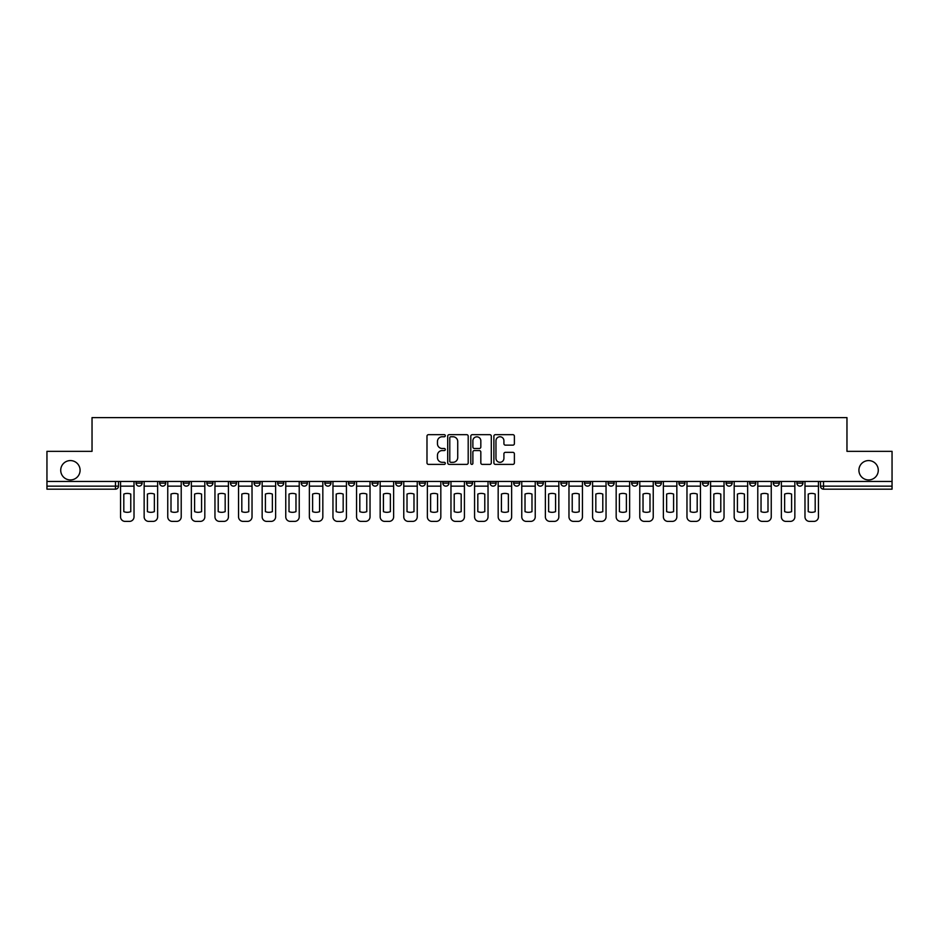 <?xml version="1.0" encoding="UTF-8"?>
<svg xmlns="http://www.w3.org/2000/svg" width="939" height="939" viewBox="0 0 939 939"><rect width="100%" height="100%" fill="white"/><g stroke="black" fill="none" stroke-linecap="round" stroke-linejoin="round"><path stroke-width="1.41" d="M445.297 435.719A1.045 1.045 0 0 0 444.253 434.675L428.477 434.675A1.491 1.491 0 0 0 426.987 436.166L426.987 462.892A1.491 1.491 0 0 0 428.477 464.382L444.253 464.382A1.045 1.045 0 0 0 445.297 463.338A1.045 1.045 0 0 0 444.253 462.305L442.21 462.305A4.754 4.754 0 0 1 437.457 457.551L437.457 455.321A4.754 4.754 0 0 1 442.21 450.567L444.253 450.567A1.045 1.045 0 0 0 445.297 449.535A1.045 1.045 0 0 0 444.253 448.49L442.21 448.49A4.754 4.754 0 0 1 437.457 443.736L437.457 441.506A4.754 4.754 0 0 1 442.21 436.764L444.253 436.764A1.045 1.045 0 0 0 445.297 435.719M858.915 470.251A9.683 9.683 0 0 0 868.598 479.935A9.683 9.683 0 0 0 878.282 470.251A9.683 9.683 0 0 0 868.598 460.579A9.683 9.683 0 0 0 858.915 470.251M60.718 470.251A9.683 9.683 0 0 0 70.402 479.935A9.683 9.683 0 0 0 80.085 470.251A9.683 9.683 0 0 0 70.402 460.579A9.683 9.683 0 0 0 60.718 470.251M773.29 481.449L773.29 483.116L779.335 483.116A3.028 3.028 0 0 1 776.318 486.144A3.028 3.028 0 0 1 773.29 483.116L773.29 481.449M749.686 481.449L749.686 483.116L755.742 483.116A3.028 3.028 0 0 1 752.714 486.144A3.028 3.028 0 0 1 749.686 483.116L749.686 481.449M608.085 481.449L608.085 483.116L614.129 483.116A3.028 3.028 0 0 1 611.101 486.144A3.028 3.028 0 0 1 608.085 483.116L608.085 481.449M584.481 481.449L584.481 483.116L590.525 483.116A3.028 3.028 0 0 1 587.509 486.144A3.028 3.028 0 0 1 584.481 483.116L584.481 481.449M560.876 481.449L560.876 483.116L566.933 483.116A3.028 3.028 0 0 1 563.905 486.144A3.028 3.028 0 0 1 560.876 483.116L560.876 481.449M513.68 481.449L513.68 483.116L519.725 483.116A3.028 3.028 0 0 1 516.696 486.144A3.028 3.028 0 0 1 513.68 483.116L513.68 481.449M466.472 483.116L466.472 481.449L466.472 483.116A3.028 3.028 0 0 0 469.5 486.144A3.028 3.028 0 0 1 466.472 483.116L472.528 483.116A3.028 3.028 0 0 1 469.5 486.144A3.028 3.028 0 0 0 472.528 483.116L472.528 481.449L472.528 483.116M442.868 483.116L442.868 481.449L442.868 483.116A3.028 3.028 0 0 0 445.896 486.144A3.028 3.028 0 0 1 442.868 483.116L448.924 483.116A3.028 3.028 0 0 1 445.896 486.144M419.275 483.116L419.275 481.449L419.275 483.116A3.028 3.028 0 0 0 422.304 486.144A3.028 3.028 0 0 1 419.275 483.116L425.32 483.116A3.028 3.028 0 0 1 422.304 486.144A3.028 3.028 0 0 0 425.32 483.116L425.32 481.449L425.32 483.116M395.671 481.449L395.671 483.116L401.728 483.116A3.028 3.028 0 0 1 398.699 486.144A3.028 3.028 0 0 1 395.671 483.116L395.671 481.449M372.067 481.449L372.067 483.116L378.124 483.116A3.028 3.028 0 0 1 375.095 486.144A3.028 3.028 0 0 1 372.067 483.116L372.067 481.449M348.475 481.449L348.475 483.116L354.519 483.116A3.028 3.028 0 0 1 351.491 486.144A3.028 3.028 0 0 1 348.475 483.116L348.475 481.449M324.871 483.116L324.871 481.449L324.871 483.116A3.028 3.028 0 0 0 327.899 486.144A3.028 3.028 0 0 1 324.871 483.116L330.915 483.116A3.028 3.028 0 0 1 327.899 486.144M277.662 483.116L277.662 481.449L277.662 483.116A3.028 3.028 0 0 0 280.691 486.144A3.028 3.028 0 0 1 277.662 483.116L283.719 483.116A3.028 3.028 0 0 1 280.691 486.144A3.028 3.028 0 0 0 283.719 483.116L283.719 481.449L283.719 483.116M254.07 483.116L254.07 481.449L254.07 483.116A3.028 3.028 0 0 0 257.086 486.144A3.028 3.028 0 0 1 254.07 483.116L260.115 483.116A3.028 3.028 0 0 1 257.086 486.144A3.028 3.028 0 0 0 260.115 483.116L260.115 481.449L260.115 483.116M230.466 483.116L230.466 481.449L230.466 483.116A3.028 3.028 0 0 0 233.494 486.144A3.028 3.028 0 0 1 230.466 483.116L236.511 483.116A3.028 3.028 0 0 1 233.494 486.144A3.028 3.028 0 0 0 236.511 483.116L236.511 481.449L236.511 483.116M206.862 483.116L206.862 481.449L206.862 483.116A3.028 3.028 0 0 0 209.89 486.144A3.028 3.028 0 0 1 206.862 483.116L212.918 483.116A3.028 3.028 0 0 1 209.89 486.144M183.258 483.116L183.258 481.449L183.258 483.116A3.028 3.028 0 0 0 186.286 486.144A3.028 3.028 0 0 1 183.258 483.116L189.314 483.116A3.028 3.028 0 0 1 186.286 486.144A3.028 3.028 0 0 0 189.314 483.116L189.314 481.449L189.314 483.116M159.665 483.116L159.665 481.449L159.665 483.116A3.028 3.028 0 0 0 162.682 486.144A3.028 3.028 0 0 1 159.665 483.116L165.71 483.116A3.028 3.028 0 0 1 162.682 486.144A3.028 3.028 0 0 0 165.71 483.116L165.71 481.449L165.71 483.116M512.894 445.145A1.491 1.491 0 0 0 514.384 443.666L514.384 436.166A1.491 1.491 0 0 0 512.894 434.675L495.381 434.675A1.491 1.491 0 0 0 493.891 436.166L493.891 462.892A1.491 1.491 0 0 0 495.381 464.382L512.894 464.382A1.491 1.491 0 0 0 514.384 462.892L514.384 453.842A1.491 1.491 0 0 0 512.894 452.352L505.405 452.352A1.491 1.491 0 0 0 503.914 453.842L503.914 458.326A3.967 3.967 0 0 1 499.947 462.305A3.967 3.967 0 0 1 495.968 458.326L495.968 440.731A3.967 3.967 0 0 1 499.947 436.764A3.967 3.967 0 0 1 503.914 440.731L503.914 443.666A1.491 1.491 0 0 0 505.405 445.145L512.894 445.145M46.95 481.449L46.95 451.342L92.034 451.342L92.034 417.609L846.966 417.609L846.966 451.342L892.05 451.342L892.05 481.449L46.95 481.449L46.95 486.144L118.514 486.144L118.514 481.449M468.197 436.166A1.491 1.491 0 0 0 466.718 434.675L449.194 434.675A1.491 1.491 0 0 0 447.703 436.166L447.703 462.892A1.491 1.491 0 0 0 449.194 464.382L466.718 464.382A1.491 1.491 0 0 0 468.197 462.892L468.197 436.166M472.282 434.675L489.806 434.675A1.491 1.491 0 0 1 491.297 436.166L491.297 462.892A1.491 1.491 0 0 1 489.806 464.382L482.306 464.382A1.491 1.491 0 0 1 480.827 462.892L480.827 452.058A1.491 1.491 0 0 0 479.336 450.567L474.359 450.567A1.491 1.491 0 0 0 472.88 452.058L472.88 463.338A1.045 1.045 0 0 1 471.836 464.382A1.045 1.045 0 0 1 470.803 463.338L470.803 436.166A1.491 1.491 0 0 1 472.282 434.675M820.486 481.449L820.486 486.144L892.05 486.144L892.05 489.172L823.515 489.172A3.028 3.028 0 0 1 820.486 486.144M892.05 481.449L892.05 486.144M118.514 486.144A3.028 3.028 0 0 1 115.485 489.172L46.95 489.172L46.95 486.144M802.939 481.449L802.939 483.116A3.028 3.028 0 0 1 799.911 486.144A3.028 3.028 0 0 1 796.894 483.116L802.939 483.116M796.894 481.449L796.894 483.116M779.335 481.449L779.335 483.116M755.742 481.449L755.742 483.116L755.742 481.449M732.138 481.449L732.138 483.116A3.028 3.028 0 0 1 729.11 486.144A3.028 3.028 0 0 1 726.082 483.116L732.138 483.116M726.082 481.449L726.082 483.116M708.534 481.449L708.534 483.116A3.028 3.028 0 0 1 705.506 486.144A3.028 3.028 0 0 1 702.489 483.116L708.534 483.116M702.489 481.449L702.489 483.116M684.93 481.449L684.93 483.116A3.028 3.028 0 0 1 681.914 486.144A3.028 3.028 0 0 1 678.885 483.116L684.93 483.116M678.885 481.449L678.885 483.116M661.338 481.449L661.338 483.116A3.028 3.028 0 0 1 658.309 486.144A3.028 3.028 0 0 1 655.281 483.116L661.338 483.116M655.281 481.449L655.281 483.116M637.734 481.449L637.734 483.116A3.028 3.028 0 0 1 634.705 486.144A3.028 3.028 0 0 1 631.677 483.116L637.734 483.116M631.677 481.449L631.677 483.116M614.129 481.449L614.129 483.116A3.028 3.028 0 0 1 611.101 486.144M590.525 481.449L590.525 483.116M566.933 483.116L566.933 481.449L566.933 483.116A3.028 3.028 0 0 1 563.905 486.144M543.329 481.449L543.329 483.116A3.028 3.028 0 0 1 540.301 486.144A3.028 3.028 0 0 1 537.272 483.116A3.028 3.028 0 0 0 540.301 486.144A3.028 3.028 0 0 0 543.329 483.116L537.272 483.116L537.272 481.449M519.725 483.116L519.725 481.449L519.725 483.116A3.028 3.028 0 0 1 516.696 486.144M496.132 481.449L496.132 483.116A3.028 3.028 0 0 1 493.104 486.144A3.028 3.028 0 0 1 490.076 483.116A3.028 3.028 0 0 0 493.104 486.144M490.076 481.449L490.076 483.116L496.132 483.116M448.924 481.449L448.924 483.116L448.924 481.449M401.728 483.116L401.728 481.449L401.728 483.116A3.028 3.028 0 0 1 398.699 486.144M378.124 483.116L378.124 481.449L378.124 483.116A3.028 3.028 0 0 1 375.095 486.144M354.519 483.116L354.519 481.449L354.519 483.116A3.028 3.028 0 0 1 351.491 486.144M330.915 481.449L330.915 483.116L330.915 481.449M307.323 483.116L307.323 481.449L307.323 483.116A3.028 3.028 0 0 1 304.295 486.144A3.028 3.028 0 0 1 301.266 483.116L307.323 483.116A3.028 3.028 0 0 1 304.295 486.144M301.266 481.449L301.266 483.116M212.918 481.449L212.918 483.116L212.918 481.449M142.106 481.449L142.106 483.116A3.028 3.028 0 0 1 139.089 486.144A3.028 3.028 0 0 1 136.061 483.116A3.028 3.028 0 0 0 139.089 486.144A3.028 3.028 0 0 0 142.106 483.116L142.106 481.449M136.061 481.449L136.061 483.116L142.106 483.116M450.826 436.764A1.045 1.045 0 0 0 449.781 437.797L449.781 461.26A1.045 1.045 0 0 0 450.826 462.305L452.974 462.305A4.754 4.754 0 0 0 457.727 457.551L457.727 441.506A4.754 4.754 0 0 0 452.974 436.764L450.826 436.764M480.827 440.802A3.967 3.967 0 0 0 476.848 436.835A3.967 3.967 0 0 0 472.88 440.802L472.88 447.011A1.491 1.491 0 0 0 474.359 448.49L479.336 448.49A1.491 1.491 0 0 0 480.827 447.011L480.827 440.802M120.556 486.144L120.556 516.849A4.542 4.542 149.7 0 0 125.087 521.391L129.476 521.391A4.542 4.542 -30.3 0 0 134.019 516.849L134.019 486.144L120.556 486.144L120.556 481.449M134.019 486.144L134.019 481.449M130.767 511.649L130.767 494.078A9.378 9.378 149.7 0 0 123.807 494.078L123.807 511.649A9.378 9.378 -30.3 0 0 130.767 511.649M144.148 486.144L144.148 516.849A4.542 4.542 149.7 0 0 148.691 521.391L153.08 521.391A4.542 4.542 -30.3 0 0 157.623 516.849L157.623 486.144L144.148 486.144L144.148 481.449M157.623 486.144L157.623 481.449M154.36 511.649L154.36 494.078A9.378 9.378 149.7 0 0 147.411 494.078L147.411 511.649A9.378 9.378 -30.3 0 0 154.36 511.649M167.752 486.144L167.752 516.849A4.542 4.542 149.7 0 0 172.295 521.391L176.685 521.391A4.542 4.542 -30.3 0 0 181.215 516.849L181.215 486.144L167.752 486.144L167.752 481.449M181.215 486.144L181.215 481.449M177.964 511.649L177.964 494.078A9.378 9.378 149.7 0 0 171.004 494.078L171.004 511.649A9.378 9.378 -30.3 0 0 177.964 511.649M191.356 486.144L191.356 516.849A4.542 4.542 149.7 0 0 195.899 521.391L200.277 521.391A4.542 4.542 -30.3 0 0 204.819 516.849L204.819 486.144L191.356 486.144L191.356 481.449M204.819 486.144L204.819 481.449M201.568 511.649L201.568 494.078A9.378 9.378 149.7 0 0 194.608 494.078L194.608 511.649A9.378 9.378 -30.3 0 0 201.568 511.649M214.961 486.144L214.961 516.849A4.542 4.542 149.7 0 0 219.491 521.391L223.881 521.391A4.542 4.542 -30.3 0 0 228.423 516.849L228.423 486.144L214.961 486.144L214.961 481.449M228.423 486.144L228.423 481.449M225.172 511.649L225.172 494.078A9.378 9.378 149.7 0 0 218.212 494.078L218.212 511.649A9.378 9.378 -30.3 0 0 225.172 511.649M238.553 486.144L238.553 516.849A4.542 4.542 149.7 0 0 243.095 521.391L247.485 521.391A4.542 4.542 -30.3 0 0 252.028 516.849L252.028 486.144L238.553 486.144L238.553 481.449M252.028 486.144L252.028 481.449M248.765 511.649L248.765 494.078A9.378 9.378 149.7 0 0 241.816 494.078L241.816 511.649A9.378 9.378 -30.3 0 0 248.765 511.649M262.157 486.144L262.157 516.849A4.542 4.542 149.7 0 0 266.699 521.391L271.089 521.391A4.542 4.542 -30.3 0 0 275.62 516.849L275.62 486.144L262.157 486.144L262.157 481.449M275.62 486.144L275.62 481.449M272.369 511.649L272.369 494.078A9.378 9.378 149.7 0 0 265.408 494.078L265.408 511.649A9.378 9.378 -30.3 0 0 272.369 511.649M285.761 486.144L285.761 516.849A4.542 4.542 149.7 0 0 290.304 521.391L294.682 521.391A4.542 4.542 -30.3 0 0 299.224 516.849L299.224 486.144L285.761 486.144L285.761 481.449M299.224 486.144L299.224 481.449M295.973 511.649L295.973 494.078A9.378 9.378 149.7 0 0 289.012 494.078L289.012 511.649A9.378 9.378 -30.3 0 0 295.973 511.649M309.365 486.144L309.365 516.849A4.542 4.542 149.7 0 0 313.896 521.391L318.286 521.391A4.542 4.542 -30.3 0 0 322.828 516.849L322.828 486.144L309.365 486.144L309.365 481.449M322.828 486.144L322.828 481.449M319.577 511.649L319.577 494.078A9.378 9.378 149.7 0 0 312.617 494.078L312.617 511.649A9.378 9.378 -30.3 0 0 319.577 511.649M332.958 486.144L332.958 516.849A4.542 4.542 149.7 0 0 337.5 521.391L341.89 521.391A4.542 4.542 -30.3 0 0 346.432 516.849L346.432 486.144L332.958 486.144L332.958 481.449M346.432 486.144L346.432 481.449M343.169 511.649L343.169 494.078A9.378 9.378 149.7 0 0 336.209 494.078L336.209 511.649A9.378 9.378 -30.3 0 0 343.169 511.649M356.562 486.144L356.562 516.849A4.542 4.542 149.7 0 0 361.104 521.391L365.494 521.391A4.542 4.542 -30.3 0 0 370.025 516.849L370.025 486.144L356.562 486.144L356.562 481.449M370.025 486.144L370.025 481.449M366.773 511.649L366.773 494.078A9.378 9.378 149.7 0 0 359.813 494.078L359.813 511.649A9.378 9.378 -30.3 0 0 366.773 511.649M380.166 486.144L380.166 516.849A4.542 4.542 149.7 0 0 384.708 521.391L389.086 521.391A4.542 4.542 -30.3 0 0 393.629 516.849L393.629 486.144L380.166 486.144L380.166 481.449M393.629 486.144L393.629 481.449M390.378 511.649L390.378 494.078A9.378 9.378 149.7 0 0 383.417 494.078L383.417 511.649A9.378 9.378 -30.3 0 0 390.378 511.649M403.77 486.144L403.77 516.849A4.542 4.542 149.7 0 0 408.301 521.391L412.691 521.391A4.542 4.542 -30.3 0 0 417.233 516.849L417.233 486.144L403.77 486.144L403.77 481.449M417.233 486.144L417.233 481.449M413.982 511.649L413.982 494.078A9.378 9.378 149.7 0 0 407.021 494.078L407.021 511.649A9.378 9.378 -30.3 0 0 413.982 511.649M427.362 486.144L427.362 516.849A4.542 4.542 149.7 0 0 431.905 521.391L436.295 521.391A4.542 4.542 -30.3 0 0 440.825 516.849L440.825 486.144L427.362 486.144L427.362 481.449M440.825 486.144L440.825 481.449M437.574 511.649L437.574 494.078A9.378 9.378 149.7 0 0 430.614 494.078L430.614 511.649A9.378 9.378 -30.3 0 0 437.574 511.649M450.966 486.144L450.966 516.849A4.542 4.542 149.7 0 0 455.509 521.391L459.899 521.391A4.542 4.542 -30.3 0 0 464.429 516.849L464.429 486.144L450.966 486.144L450.966 481.449M464.429 486.144L464.429 481.449M461.178 511.649L461.178 494.078A9.378 9.378 149.7 0 0 454.218 494.078L454.218 511.649A9.378 9.378 -30.3 0 0 461.178 511.649M474.571 486.144L474.571 516.849A4.542 4.542 149.7 0 0 479.101 521.391L483.491 521.391A4.542 4.542 -30.3 0 0 488.034 516.849L488.034 486.144L474.571 486.144L474.571 481.449M488.034 486.144L488.034 481.449M484.782 511.649L484.782 494.078A9.378 9.378 149.7 0 0 477.822 494.078L477.822 511.649A9.378 9.378 -30.3 0 0 484.782 511.649M498.175 486.144L498.175 516.849A4.542 4.542 149.7 0 0 502.705 521.391L507.095 521.391A4.542 4.542 -30.3 0 0 511.638 516.849L511.638 486.144L498.175 486.144L498.175 481.449M511.638 486.144L511.638 481.449M508.386 511.649L508.386 494.078A9.378 9.378 149.7 0 0 501.426 494.078L501.426 511.649A9.378 9.378 -30.3 0 0 508.386 511.649M521.767 486.144L521.767 516.849A4.542 4.542 149.7 0 0 526.309 521.391L530.699 521.391A4.542 4.542 -30.3 0 0 535.23 516.849L535.23 486.144L521.767 486.144L521.767 481.449M535.23 486.144L535.23 481.449M531.979 511.649L531.979 494.078A9.378 9.378 149.7 0 0 525.018 494.078L525.018 511.649A9.378 9.378 -30.3 0 0 531.979 511.649M545.371 486.144L545.371 516.849A4.542 4.542 149.7 0 0 549.914 521.391L554.292 521.391A4.542 4.542 -30.3 0 0 558.834 516.849L558.834 486.144L545.371 486.144L545.371 481.449M558.834 486.144L558.834 481.449M555.583 511.649L555.583 494.078A9.378 9.378 149.7 0 0 548.622 494.078L548.622 511.649A9.378 9.378 -30.3 0 0 555.583 511.649M568.975 486.144L568.975 516.849A4.542 4.542 149.7 0 0 573.506 521.391L577.896 521.391A4.542 4.542 -30.3 0 0 582.438 516.849L582.438 486.144L568.975 486.144L568.975 481.449M582.438 486.144L582.438 481.449M579.187 511.649L579.187 494.078A9.378 9.378 149.7 0 0 572.227 494.078L572.227 511.649A9.378 9.378 -30.3 0 0 579.187 511.649M592.568 486.144L592.568 516.849A4.542 4.542 149.7 0 0 597.11 521.391L601.5 521.391A4.542 4.542 -30.3 0 0 606.042 516.849L606.042 486.144L592.568 486.144L592.568 481.449M606.042 486.144L606.042 481.449M602.791 511.649L602.791 494.078A9.378 9.378 149.7 0 0 595.831 494.078L595.831 511.649A9.378 9.378 -30.3 0 0 602.791 511.649M616.172 486.144L616.172 516.849A4.542 4.542 149.7 0 0 620.714 521.391L625.104 521.391A4.542 4.542 -30.3 0 0 629.635 516.849L629.635 486.144L616.172 486.144L616.172 481.449M629.635 486.144L629.635 481.449M626.383 511.649L626.383 494.078A9.378 9.378 149.7 0 0 619.423 494.078L619.423 511.649A9.378 9.378 -30.3 0 0 626.383 511.649M639.776 486.144L639.776 516.849A4.542 4.542 149.7 0 0 644.318 521.391L648.696 521.391A4.542 4.542 -30.3 0 0 653.239 516.849L653.239 486.144L639.776 486.144L639.776 481.449M653.239 486.144L653.239 481.449M649.988 511.649L649.988 494.078A9.378 9.378 149.7 0 0 643.027 494.078L643.027 511.649A9.378 9.378 -30.3 0 0 649.988 511.649M663.38 486.144L663.38 516.849A4.542 4.542 149.7 0 0 667.911 521.391L672.301 521.391A4.542 4.542 -30.3 0 0 676.843 516.849L676.843 486.144L663.38 486.144L663.38 481.449M676.843 486.144L676.843 481.449M673.592 511.649L673.592 494.078A9.378 9.378 149.7 0 0 666.631 494.078L666.631 511.649A9.378 9.378 -30.3 0 0 673.592 511.649M686.972 486.144L686.972 516.849A4.542 4.542 149.7 0 0 691.515 521.391L695.905 521.391A4.542 4.542 -30.3 0 0 700.447 516.849L700.447 486.144L686.972 486.144L686.972 481.449M700.447 486.144L700.447 481.449M697.184 511.649L697.184 494.078A9.378 9.378 149.7 0 0 690.235 494.078L690.235 511.649A9.378 9.378 -30.3 0 0 697.184 511.649M710.577 486.144L710.577 516.849A4.542 4.542 149.7 0 0 715.119 521.391L719.509 521.391A4.542 4.542 -30.3 0 0 724.039 516.849L724.039 486.144L710.577 486.144L710.577 481.449M724.039 486.144L724.039 481.449M720.788 511.649L720.788 494.078A9.378 9.378 149.7 0 0 713.828 494.078L713.828 511.649A9.378 9.378 -30.3 0 0 720.788 511.649M734.181 486.144L734.181 516.849A4.542 4.542 149.7 0 0 738.723 521.391L743.101 521.391A4.542 4.542 -30.3 0 0 747.644 516.849L747.644 486.144L734.181 486.144L734.181 481.449M747.644 486.144L747.644 481.449M744.392 511.649L744.392 494.078A9.378 9.378 149.7 0 0 737.432 494.078L737.432 511.649A9.378 9.378 -30.3 0 0 744.392 511.649M757.785 486.144L757.785 516.849A4.542 4.542 149.7 0 0 762.315 521.391L766.705 521.391A4.542 4.542 -30.3 0 0 771.248 516.849L771.248 486.144L757.785 486.144L757.785 481.449M771.248 486.144L771.248 481.449M767.996 511.649L767.996 494.078A9.378 9.378 149.7 0 0 761.036 494.078L761.036 511.649A9.378 9.378 -30.3 0 0 767.996 511.649M781.377 486.144L781.377 516.849A4.542 4.542 149.7 0 0 785.92 521.391L790.309 521.391A4.542 4.542 -30.3 0 0 794.852 516.849L794.852 486.144L781.377 486.144L781.377 481.449M794.852 486.144L794.852 481.449M791.589 511.649L791.589 494.078A9.378 9.378 149.7 0 0 784.64 494.078L784.64 511.649A9.378 9.378 -30.3 0 0 791.589 511.649M804.981 486.144L804.981 516.849A4.542 4.542 149.7 0 0 809.524 521.391L813.913 521.391A4.542 4.542 -30.3 0 0 818.444 516.849L818.444 486.144L804.981 486.144L804.981 481.449M818.444 486.144L818.444 481.449M815.193 511.649L815.193 494.078A9.378 9.378 149.7 0 0 808.233 494.078L808.233 511.649A9.378 9.378 -30.3 0 0 815.193 511.649M115.485 481.449L115.485 489.172M823.515 481.449L823.515 489.172"/></g></svg>
